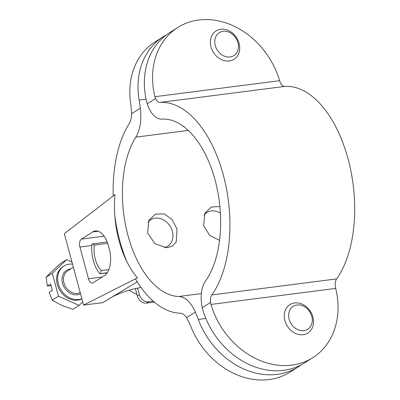 <?xml version="1.0" encoding="UTF-8"?>
<svg xmlns="http://www.w3.org/2000/svg" width="400" height="400" viewBox="0 0 400 400"><rect width="100%" height="100%" fill="white"/><g stroke="black" fill="none" stroke-linecap="round" stroke-linejoin="round"><path stroke-width="0.6" d="M219.58 240.345L209.665 235.405L203.67 225.735L204.905 213.195L211.295 207.025L219.9 206.54M147.97 222.325A15.745 12.845 -122.4 0 1 156.18 218.04A15.745 12.845 -122.4 0 1 172.38 231.31A15.745 12.845 -122.4 0 1 171.475 242.125A15.745 12.845 -122.4 0 1 164.385 247.665M147.59 232.935L148.83 220.395L155.46 214.12L164.345 213.91L172.26 219.75L177.035 229.155L176.265 241.945L172.445 246.08L166.755 247.75L155.005 243.78L147.59 232.935M130.935 105.295A74.745 60.975 -122.4 0 1 154.965 41.96L163.165 36.75A74.745 60.975 57.6 0 0 139.135 100.09L140.35 108.175L131.61 113.725L130.935 105.295M166.42 34.855A74.745 60.975 57.6 0 0 163.165 36.75M140.35 108.175A33.595 18.15 -97.3 0 1 135.81 137.145A89.23 48.205 82.7 0 0 127.965 235.455A89.23 48.205 82.7 0 0 178.805 296.5A33.595 18.15 -97.3 0 1 195.365 312.07L198.32 319.43A74.745 60.975 57.6 0 0 298.31 366.845A74.745 60.975 57.6 0 0 301.415 364.71M298.31 366.845L290.11 372.055A74.745 60.975 -122.4 0 1 190.12 324.64L186.625 317.62A16.795 9.075 82.7 0 0 180.175 313.195A106.03 57.28 -97.3 0 1 135.425 278.885M131.61 113.725A16.795 9.075 82.7 0 1 129.085 123.85A106.03 57.28 -97.3 0 0 113.21 195.925M114.83 215.94A106.03 57.28 -97.3 0 0 126.94 261.795M220.41 213.14A15.745 12.845 57.6 0 0 212.255 210.84A15.745 12.845 57.6 0 0 204.05 215.125M83.58 305.1L137.465 277.855A73.485 39.7 82.7 0 1 114.985 194.55L64.31 233.695L83.58 305.1L102.855 302.625L137.225 281.84M110.55 297.88A136.47 111.335 -122.4 0 1 141.045 287.505M109.335 249.25L108.265 245.285A20.995 11.345 -97.3 0 0 95.34 230.97A20.995 11.345 -97.3 0 0 92.66 231.96L81.385 239.12A6.3 3.405 -97.3 0 0 79.915 247.02L88.475 278.755A6.3 3.405 -97.3 0 0 92.355 283.05A6.3 3.405 -97.3 0 0 93.16 282.755L104.435 275.595A20.995 11.345 -97.3 0 0 109.335 249.25M202.255 307.695L210.54 302.435L210.955 304.43A74.745 60.975 57.6 0 0 312.87 357.605L304.665 362.81A74.745 60.975 -122.4 0 1 202.755 309.635L202.255 307.695A25.195 13.61 -97.3 0 1 205.455 281.12A89.23 48.205 82.7 0 0 215.095 180.13A89.23 48.205 82.7 0 0 161.745 119.13A25.195 13.61 -97.3 0 1 147.24 103.8L146.705 101.905A74.745 60.975 -122.4 0 1 169.52 32.715L177.725 27.51A74.745 60.975 57.6 0 0 154.905 96.7L155.525 98.54A8.4 4.535 82.7 0 0 159.905 102.445L284.68 86.425A8.4 4.535 82.7 0 1 280.295 82.525L279.635 80.685A74.745 60.975 57.6 0 0 198.735 20A74.745 60.975 57.6 0 0 177.725 27.51M312.87 357.605A74.745 60.975 57.6 0 0 335.685 288.415L335.31 286.42A8.4 4.535 82.7 0 1 336.615 278.905A106.03 57.28 -97.3 0 0 348.07 158.905A106.03 57.28 -97.3 0 0 284.68 86.425M210.54 302.435A8.4 4.535 82.7 0 1 211.84 294.925A106.03 57.28 -97.3 0 0 223.295 174.92A106.03 57.28 -97.3 0 0 159.905 102.445M148.585 301.79L146.535 303.09A8.4 6.85 -122.4 0 1 137.38 296.055L139.43 294.755A8.4 6.85 57.6 0 0 148.585 301.79L153.265 301.19M139.43 294.755L137.64 288.11M135.365 288.58L137.38 296.055M107.155 241.885L91.995 244.065A25.195 13.61 -97.3 0 0 93.31 260.65A25.195 13.61 -97.3 0 0 100.025 273.815L107.32 272.645M146.535 303.09L154.31 302.09M92.455 243.77L94.32 245.06L107.68 243.345M94.32 245.06A20.995 11.345 -97.3 0 0 95.36 259.35A20.995 11.345 -97.3 0 0 101.21 270.59L108.875 269.605M100.48 273.525L101.21 270.59M107.145 272.9L100.025 273.815M237.955 42.66A13.585 11.08 -122.4 0 1 230.08 56.95A13.585 11.08 -122.4 0 1 215.275 45.57A13.585 11.08 -122.4 0 1 223.155 31.285A13.585 11.08 -122.4 0 1 237.955 42.66M211.025 46.91A16.795 13.705 -122.4 0 1 216.045 30.93A16.795 13.705 -122.4 0 1 239.065 43.31A16.795 13.705 -122.4 0 1 234.05 59.29A16.795 13.705 -122.4 0 1 211.025 46.91M71.92 261.9L66.73 259.58L52.295 273.285L58.475 296.185L52.215 300.16L49.14 292.415L52.345 290.38L50.63 284.035L47.425 286.07L51.065 285.64M58.475 296.185L79.085 305.385L72.825 309.36L61.605 305.34L52.215 300.16M79.085 305.385L82.725 301.935M66.73 259.58L60.47 263.555L52.335 270.99L46.035 277.26L52.295 273.285M47.425 286.07L46.035 277.26M81.845 298.68A18.685 15.245 -122.4 0 1 58.335 283.835A18.685 15.245 -122.4 0 1 63.915 266.06A18.685 15.245 -122.4 0 1 72.53 264.15M81.89 298.85A18.685 15.245 -122.4 0 1 57.31 284.485A18.685 15.245 -122.4 0 1 62.89 266.71L63.915 266.06M311.805 316.37A13.585 11.08 -122.4 0 1 303.93 330.66A13.585 11.08 -122.4 0 1 289.13 319.285A13.585 11.08 -122.4 0 1 297.005 304.995A13.585 11.08 -122.4 0 1 311.805 316.37M284.88 320.625A16.795 13.705 -122.4 0 1 289.895 304.645A16.795 13.705 -122.4 0 1 312.92 317.025A16.795 13.705 -122.4 0 1 307.905 333.005A16.795 13.705 -122.4 0 1 284.88 320.625M129.715 290.01L129.265 290.14M137.005 294.65L129.32 290.26M195.365 312.07L186.625 317.62M139.135 100.09L146.09 99.195M135.81 137.145L188.25 130.415M178.805 296.5L201.36 293.605M198.32 319.43L205.88 318.46M88.475 278.755L102.235 276.99M79.915 247.02L91.86 245.49M81.385 239.12L104.18 236.19M92.66 231.96L98.18 231.25M147.24 103.8L155.525 98.54M154.905 96.7L279.635 80.685M211.84 294.925L336.615 278.905M210.955 304.43L335.685 288.415M80.52 293.77A13.645 11.135 -122.4 0 1 62.54 283.295A13.645 11.135 -122.4 0 1 70.795 268.905M73.37 267.27L67.695 270.875A12.595 10.275 57.6 0 0 63.93 282.86A12.595 10.275 57.6 0 0 80.225 292.675"/></g></svg>
